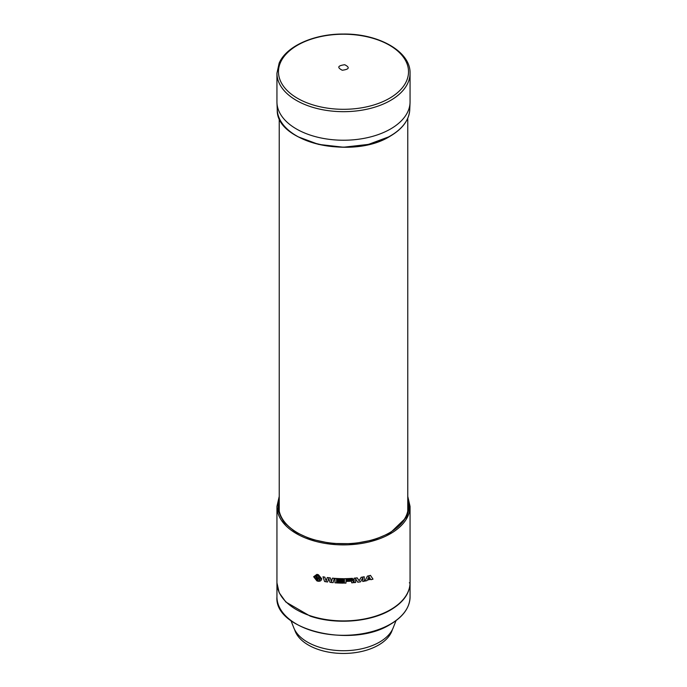 <?xml version="1.0" encoding="UTF-8"?>
<svg xmlns="http://www.w3.org/2000/svg" width="687" height="687" viewBox="0 0 687 687"><rect width="100%" height="100%" fill="white"/><g stroke="black" fill="none" stroke-linecap="round" stroke-linejoin="round"><path stroke-width="1.03" d="M279.231 497.302L277.866 510.106L283.774 522.24L295.195 531.987L310.833 539.132L331.057 543.443L353.281 543.7L373.926 539.836L390.182 532.957L406.652 517.105L409.478 507.281L407.769 497.302M407.735 511.257A64.269 37.107 0 0 0 407.769 510.055L407.769 118.233M297.909 533.026A64.767 37.399 180 0 1 297.703 532.906A64.767 37.399 180 0 1 278.733 506.688A64.767 37.399 180 0 1 279.231 501.811M279.231 506.061A64.724 37.373 0 0 0 278.845 508.715M407.769 499.251A65.325 37.716 180 0 1 389.692 532.683A65.325 37.716 180 0 1 389.289 532.914A65.325 37.716 180 0 1 297.711 532.914A65.325 37.716 180 0 1 279.231 499.251M407.769 501.811A64.767 37.399 180 0 1 408.267 506.688A64.767 37.399 180 0 1 389.297 532.906A64.767 37.399 180 0 1 389.091 533.026M410.062 73.243L410.062 101.796A66.562 38.429 180 0 1 410.045 102.749A66.562 38.429 180 0 1 390.568 128.976A66.562 38.429 180 0 1 296.432 128.976A66.562 38.429 180 0 1 276.955 102.749A66.562 38.429 180 0 1 276.938 101.796L276.938 73.243A66.562 38.429 180 0 0 318.029 108.752A66.562 38.429 180 0 0 390.568 100.422A66.562 38.429 180 0 0 407.941 82.869A66.562 38.429 180 0 0 410.062 73.243C410.749 51.602 378.623 33.526 343.337 34.041C314.105 33.852 286.402 46.072 279.154 63.135L276.938 73.243M345.956 581.417L345.956 583.1A66.656 38.481 180 0 1 344.419 583.117L344.419 578.677A66.562 38.429 0 0 0 352.337 578.334L353.264 579.467L352.568 580.747L353.255 581.082L353.255 582.705A66.656 38.481 180 0 1 351.718 582.825L351.572 581.159A66.656 38.481 180 0 1 345.956 581.417L345.956 583.04M364.866 581.09L367.399 576.118A66.562 38.429 0 0 0 370.473 575.38L373.007 579.15A66.656 38.481 180 0 1 370.937 579.708L370.654 579.278A66.656 38.481 180 0 1 367.21 580.103L366.935 580.661A66.656 38.481 180 0 1 364.866 581.09L367.399 576.17A66.656 38.481 0 0 0 370.473 575.44L373.007 579.15M336.51 581.228L336.51 581.82A66.562 38.429 0 0 0 343.5 582.035L343.5 583.126A66.656 38.481 180 0 1 334.973 582.808L334.973 578.411A66.656 38.481 0 0 0 343.5 578.729L343.5 579.768A66.656 38.481 180 0 1 336.51 579.553L336.51 580.146A66.562 38.429 0 0 0 343.5 580.352L343.5 581.442A66.656 38.481 180 0 1 336.51 581.228L336.51 581.872A66.656 38.481 0 0 0 343.5 582.087M334.973 578.411L334.973 578.36A66.562 38.429 0 0 0 343.5 578.677L343.5 578.729M362.71 581.434L362.71 577.853L360.563 581.837A66.656 38.481 180 0 1 357.79 582.224L355.643 578.84L355.643 582.421M355.643 578.84L355.643 582.482A66.656 38.481 180 0 1 354.106 582.636L354.106 578.188A66.562 38.429 0 0 0 357.18 577.853L359.129 580.738L361.173 577.295A66.562 38.429 0 0 0 364.247 576.762L364.247 581.211A66.656 38.481 180 0 1 362.71 581.485L362.71 577.853M317.239 580.97L317.239 578.557L317.239 581.022L318.124 581.236L318.124 578.772L318.124 581.185M313.65 576.788L316.87 574.375L313.65 576.728L316.87 580.884L316.87 578.514L316.87 580.833M316.87 574.435L316.87 576.805L317.239 574.418L318.124 574.633L318.124 577.157L318.485 574.821L321.714 578.746C321.525 580.463 320.451 581.314 318.485 581.279L318.485 581.219M318.485 574.821L321.714 578.746M322.984 576.865L322.984 576.805A66.562 38.429 0 0 0 324.831 577.132L326.162 580.953L327.287 577.518A66.562 38.429 0 0 0 330.361 577.922L331.435 581.64L332.431 578.145A66.562 38.429 0 0 0 334.277 578.308L333.126 582.653A66.656 38.481 180 0 1 329.975 582.318L328.747 578.531L327.596 582.009A66.656 38.481 180 0 1 324.599 581.546L322.984 576.865A66.656 38.481 0 0 0 324.831 577.192L326.162 581.004L327.287 577.578A66.656 38.481 0 0 0 330.361 577.973L331.435 581.7L332.431 578.196A66.656 38.481 180 0 0 334.277 578.36M279.231 496.375L276.938 506.456L276.938 582.473A66.562 38.429 0 0 0 296.432 609.652A66.562 38.429 0 0 0 368.971 617.982A66.562 38.429 0 0 0 410.062 582.473L410.062 506.456L407.769 496.375M319.369 576.084L320.829 578.566L319.369 580.421L319.369 578.523L318.124 577.99L319.369 577.93L319.369 576.084L319.369 577.87M345.956 579.742A66.656 38.481 0 0 0 351.933 579.459L351.933 580.103A66.656 38.481 180 0 1 345.956 580.386L345.956 580.326A66.562 38.429 0 0 0 351.933 580.043L352.259 579.699M276.938 596.866A66.562 38.429 0 0 0 318.029 632.375A66.562 38.429 0 0 0 390.568 624.045A66.562 38.429 0 0 0 410.062 596.866C409.761 607.583 403.226 616.72 390.456 624.294C352.345 648.726 274.027 630.168 276.938 596.866L276.938 582.808L279.205 592.761L285.852 602.027L310.215 616.136C335.514 624.809 370.147 622.139 390.568 609.987C403.26 602.465 409.761 593.422 410.062 582.859L410.062 582.662M292.525 624.543L292.507 624.509A52.547 30.331 180 0 1 292.276 623.959L293.83 627.866A50.958 29.421 0 0 0 307.467 642.105A50.958 29.421 0 0 0 357.592 649.576A50.958 29.421 0 0 0 393.17 627.866L396.038 620.636M294.62 629.61A49.576 28.622 0 0 0 308.446 645.076A49.576 28.622 0 0 0 358.571 652.1A49.576 28.622 0 0 0 392.38 629.61M292.507 624.492L290.979 620.644M292.276 623.959A52.547 30.331 180 0 1 291.966 623.118M367.76 578.986A66.562 38.429 0 0 0 370.113 578.42M317.239 577.673L315.986 577.698L315.986 579.605L314.526 577.037L315.986 575.259L315.986 577.106L317.239 577.673L315.986 577.758M315.986 577.046L315.986 575.259M314.526 577.011L315.986 579.545M319.369 580.369L320.829 578.514M410.062 596.866L410.062 582.859L409.323 582.842M368.936 576.573L370.138 578.471A66.656 38.481 180 0 1 367.734 579.047L368.936 576.573M319.369 578.574L318.124 577.887M344.737 64.733C350.078 67.489 349.254 69.327 342.263 70.246C336.931 67.489 337.755 65.651 344.737 64.733M352.568 580.747L353.255 581.082M344.419 578.729A66.656 38.481 0 0 0 352.337 578.394L353.264 579.519M336.51 579.553L336.51 580.197A66.656 38.481 0 0 0 343.5 580.412M354.106 578.239A66.656 38.481 0 0 0 357.18 577.913L359.129 580.798L361.173 577.355A66.656 38.481 0 0 0 364.247 576.822M317.239 574.478L318.124 574.693M388.438 136.971L368.472 144.39L343.5 147.233L318.528 144.39L298.553 136.971M408.155 508.715A64.724 37.373 0 0 0 407.769 506.061M279.231 118.233L279.231 510.055A64.269 37.107 0 0 0 279.265 511.257M277.256 109.808C275.83 142.527 352.792 160.131 390.242 136.146C402.539 128.881 409.04 120.096 409.744 109.808A66.261 38.257 180 0 1 390.353 135.914A66.261 38.257 180 0 1 296.647 135.914A66.261 38.257 180 0 1 277.256 109.808L276.955 102.749M276.938 506.456A66.562 38.429 0 0 0 296.432 533.636A66.562 38.429 0 0 0 390.568 533.636A66.562 38.429 0 0 0 410.062 506.456M280.545 62.362A65.025 37.545 180 0 1 359.782 35.423A65.025 37.545 180 0 1 406.455 81.169A65.025 37.545 180 0 1 327.218 108.108A65.025 37.545 180 0 1 280.545 62.362M409.744 109.808L410.045 102.749"/></g></svg>
